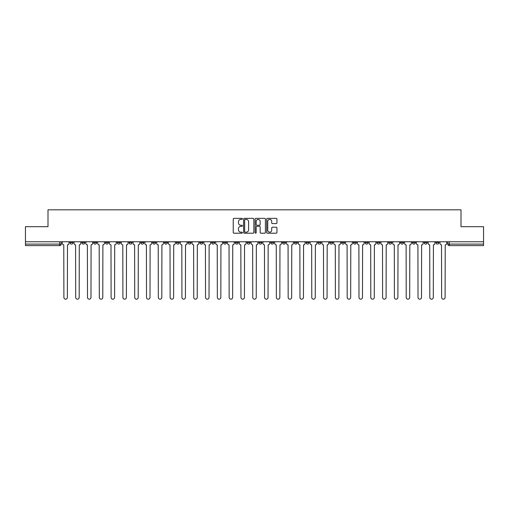 <?xml version="1.0" encoding="UTF-8"?>
<svg xmlns="http://www.w3.org/2000/svg" width="509" height="509" viewBox="0 0 509 509"><rect width="100%" height="100%" fill="white"/><g stroke="black" fill="none" stroke-linecap="round" stroke-linejoin="round"><path stroke-width="0.76" d="M242.392 218.876A0.522 0.522 0 0 0 241.87 218.355L233.981 218.355A0.744 0.744 0 0 0 233.237 219.099L233.237 232.467A0.744 0.744 0 0 0 233.981 233.211L241.87 233.211A0.522 0.522 0 0 0 242.392 232.689A0.522 0.522 0 0 0 241.87 232.174L240.852 232.174A2.38 2.38 0 0 1 238.473 229.794L238.473 228.681A2.38 2.38 0 0 1 240.852 226.301L241.87 226.301A0.522 0.522 0 0 0 242.392 225.786A0.522 0.522 0 0 0 241.87 225.264L240.852 225.264A2.38 2.38 0 0 1 238.473 222.885L238.473 221.771A2.38 2.38 0 0 1 240.852 219.398L241.87 219.398A0.522 0.522 0 0 0 242.392 218.876M388.736 241.75L388.736 242.583L391.765 242.583A1.514 1.514 0 0 1 390.25 244.097A1.514 1.514 0 0 1 388.736 242.583L388.736 241.75M376.934 241.75L376.934 242.583L379.962 242.583A1.514 1.514 0 0 1 378.448 244.097A1.514 1.514 0 0 1 376.934 242.583L376.934 241.75M306.106 241.75L306.106 242.583L309.135 242.583A1.514 1.514 0 0 1 307.621 244.097A1.514 1.514 0 0 1 306.106 242.583L306.106 241.75M294.304 241.75L294.304 242.583L297.326 242.583A1.514 1.514 0 0 1 295.818 244.097A1.514 1.514 0 0 1 294.304 242.583L294.304 241.75M282.495 241.75L282.495 242.583L285.524 242.583A1.514 1.514 0 0 1 284.009 244.097A1.514 1.514 0 0 1 282.495 242.583L282.495 241.75M258.89 241.75L258.89 242.583L261.919 242.583A1.514 1.514 0 0 1 260.404 244.097A1.514 1.514 0 0 1 258.89 242.583L258.89 241.75M235.279 242.583L235.279 241.75L235.279 242.583A1.514 1.514 0 0 0 236.793 244.097A1.514 1.514 0 0 1 235.279 242.583L238.307 242.583A1.514 1.514 0 0 1 236.793 244.097A1.514 1.514 0 0 0 238.307 242.583L238.307 241.75L238.307 242.583M223.476 242.583L223.476 241.75L223.476 242.583A1.514 1.514 0 0 0 224.991 244.097A1.514 1.514 0 0 1 223.476 242.583L226.505 242.583A1.514 1.514 0 0 1 224.991 244.097M211.674 242.583L211.674 241.75L211.674 242.583A1.514 1.514 0 0 0 213.182 244.097A1.514 1.514 0 0 1 211.674 242.583L214.696 242.583A1.514 1.514 0 0 1 213.182 244.097A1.514 1.514 0 0 0 214.696 242.583L214.696 241.75L214.696 242.583M199.865 241.75L199.865 242.583L202.894 242.583A1.514 1.514 0 0 1 201.379 244.097A1.514 1.514 0 0 1 199.865 242.583L199.865 241.75M188.063 241.75L188.063 242.583L191.091 242.583A1.514 1.514 0 0 1 189.577 244.097A1.514 1.514 0 0 1 188.063 242.583L188.063 241.75M176.26 241.75L176.26 242.583L179.283 242.583A1.514 1.514 0 0 1 177.775 244.097A1.514 1.514 0 0 1 176.26 242.583L176.26 241.75M164.452 242.583L164.452 241.75L164.452 242.583A1.514 1.514 0 0 0 165.966 244.097A1.514 1.514 0 0 1 164.452 242.583L167.48 242.583A1.514 1.514 0 0 1 165.966 244.097M140.847 242.583L140.847 241.75L140.847 242.583A1.514 1.514 0 0 0 142.361 244.097A1.514 1.514 0 0 1 140.847 242.583L143.869 242.583A1.514 1.514 0 0 1 142.361 244.097A1.514 1.514 0 0 0 143.869 242.583L143.869 241.75L143.869 242.583M129.038 242.583L129.038 241.75L129.038 242.583A1.514 1.514 0 0 0 130.552 244.097A1.514 1.514 0 0 1 129.038 242.583L132.066 242.583A1.514 1.514 0 0 1 130.552 244.097A1.514 1.514 0 0 0 132.066 242.583L132.066 241.75L132.066 242.583M117.235 242.583L117.235 241.75L117.235 242.583A1.514 1.514 0 0 0 118.75 244.097A1.514 1.514 0 0 1 117.235 242.583L120.264 242.583A1.514 1.514 0 0 1 118.75 244.097A1.514 1.514 0 0 0 120.264 242.583L120.264 241.75L120.264 242.583M105.433 242.583L105.433 241.75L105.433 242.583A1.514 1.514 0 0 0 106.947 244.097A1.514 1.514 0 0 1 105.433 242.583L108.462 242.583A1.514 1.514 0 0 1 106.947 244.097M93.631 242.583L93.631 241.75L93.631 242.583A1.514 1.514 0 0 0 95.138 244.097A1.514 1.514 0 0 1 93.631 242.583L96.653 242.583A1.514 1.514 0 0 1 95.138 244.097A1.514 1.514 0 0 0 96.653 242.583L96.653 241.75L96.653 242.583M81.822 242.583L81.822 241.75L81.822 242.583A1.514 1.514 0 0 0 83.336 244.097A1.514 1.514 0 0 1 81.822 242.583L84.85 242.583A1.514 1.514 0 0 1 83.336 244.097A1.514 1.514 0 0 0 84.85 242.583L84.85 241.75L84.85 242.583M276.209 223.591A0.744 0.744 0 0 0 276.947 222.853L276.947 219.099A0.744 0.744 0 0 0 276.209 218.355L267.441 218.355A0.744 0.744 0 0 0 266.697 219.099L266.697 232.467A0.744 0.744 0 0 0 267.441 233.211L276.209 233.211A0.744 0.744 0 0 0 276.947 232.467L276.947 227.937A0.744 0.744 0 0 0 276.209 227.192L272.455 227.192A0.744 0.744 0 0 0 271.711 227.937L271.711 230.183A1.985 1.985 0 0 1 269.725 232.174A1.985 1.985 0 0 1 267.74 230.183L267.74 221.383A1.985 1.985 0 0 1 269.725 219.398A1.985 1.985 0 0 1 271.711 221.383L271.711 222.853A0.744 0.744 0 0 0 272.455 223.591L276.209 223.591M25.45 241.75L25.45 226.69L47.999 226.69L47.999 209.816L461.001 209.816L461.001 226.69L483.55 226.69L483.55 241.75L25.45 241.75L25.45 244.097L61.239 244.097L61.239 241.75M253.851 219.099A0.744 0.744 0 0 0 253.107 218.355L244.345 218.355A0.744 0.744 0 0 0 243.601 219.099L243.601 232.467A0.744 0.744 0 0 0 244.345 233.211L253.107 233.211A0.744 0.744 0 0 0 253.851 232.467L253.851 219.099M255.893 218.355L264.655 218.355A0.744 0.744 0 0 1 265.399 219.099L265.399 232.467A0.744 0.744 0 0 1 264.655 233.211L260.907 233.211A0.744 0.744 0 0 1 260.163 232.467L260.163 227.046A0.744 0.744 0 0 0 259.418 226.301L256.93 226.301A0.744 0.744 0 0 0 256.192 227.046L256.192 232.689A0.522 0.522 0 0 1 255.671 233.211A0.522 0.522 0 0 1 255.149 232.689L255.149 219.099A0.744 0.744 0 0 1 255.893 218.355M447.761 241.75L447.761 244.097L483.55 244.097L483.55 245.612L449.269 245.612A1.514 1.514 0 0 1 447.761 244.097A1.514 1.514 0 0 0 449.269 245.612L449.269 241.75M483.55 241.75L483.55 244.097M61.239 244.097A1.514 1.514 0 0 1 59.731 245.612L25.45 245.612L25.45 244.097M438.981 241.75L438.981 242.583A1.514 1.514 0 0 1 437.466 244.097A1.514 1.514 0 0 1 435.952 242.583L438.981 242.583M435.952 241.75L435.952 242.583M427.178 241.75L427.178 242.583A1.514 1.514 0 0 1 425.664 244.097A1.514 1.514 0 0 1 424.15 242.583A1.514 1.514 0 0 0 425.664 244.097M424.15 241.75L424.15 242.583L427.178 242.583M415.369 241.75L415.369 242.583A1.514 1.514 0 0 1 413.862 244.097A1.514 1.514 0 0 1 412.347 242.583L415.369 242.583M412.347 241.75L412.347 242.583M403.567 241.75L403.567 242.583A1.514 1.514 0 0 1 402.053 244.097A1.514 1.514 0 0 1 400.538 242.583L403.567 242.583M400.538 241.75L400.538 242.583M391.765 241.75L391.765 242.583M379.962 241.75L379.962 242.583L379.962 241.75M368.153 241.75L368.153 242.583A1.514 1.514 0 0 1 366.639 244.097A1.514 1.514 0 0 1 365.131 242.583L368.153 242.583M365.131 241.75L365.131 242.583M356.351 241.75L356.351 242.583A1.514 1.514 0 0 1 354.837 244.097A1.514 1.514 0 0 1 353.322 242.583L356.351 242.583M353.322 241.75L353.322 242.583M344.548 241.75L344.548 242.583A1.514 1.514 0 0 1 343.034 244.097A1.514 1.514 0 0 1 341.52 242.583L344.548 242.583M341.52 241.75L341.52 242.583M332.74 241.75L332.74 242.583A1.514 1.514 0 0 1 331.225 244.097A1.514 1.514 0 0 1 329.717 242.583L332.74 242.583M329.717 241.75L329.717 242.583M320.937 241.75L320.937 242.583A1.514 1.514 0 0 1 319.423 244.097A1.514 1.514 0 0 1 317.909 242.583L320.937 242.583M317.909 241.75L317.909 242.583M309.135 241.75L309.135 242.583A1.514 1.514 0 0 1 307.621 244.097M297.326 241.75L297.326 242.583M285.524 242.583L285.524 241.75L285.524 242.583A1.514 1.514 0 0 1 284.009 244.097M273.721 241.75L273.721 242.583A1.514 1.514 0 0 1 272.207 244.097A1.514 1.514 0 0 1 270.693 242.583A1.514 1.514 0 0 0 272.207 244.097A1.514 1.514 0 0 0 273.721 242.583L270.693 242.583L270.693 241.75M261.919 242.583L261.919 241.75L261.919 242.583A1.514 1.514 0 0 1 260.404 244.097M250.11 241.75L250.11 242.583A1.514 1.514 0 0 1 248.596 244.097A1.514 1.514 0 0 1 247.081 242.583A1.514 1.514 0 0 0 248.596 244.097M247.081 241.75L247.081 242.583L250.11 242.583M226.505 241.75L226.505 242.583L226.505 241.75M202.894 242.583L202.894 241.75L202.894 242.583A1.514 1.514 0 0 1 201.379 244.097M191.091 242.583L191.091 241.75L191.091 242.583A1.514 1.514 0 0 1 189.577 244.097M179.283 242.583L179.283 241.75L179.283 242.583A1.514 1.514 0 0 1 177.775 244.097M167.48 241.75L167.48 242.583L167.48 241.75M155.678 242.583L155.678 241.75L155.678 242.583A1.514 1.514 0 0 1 154.163 244.097A1.514 1.514 0 0 1 152.649 242.583L155.678 242.583A1.514 1.514 0 0 1 154.163 244.097M152.649 241.75L152.649 242.583M108.462 241.75L108.462 242.583L108.462 241.75M73.048 241.75L73.048 242.583A1.514 1.514 0 0 1 71.534 244.097A1.514 1.514 0 0 1 70.019 242.583A1.514 1.514 0 0 0 71.534 244.097A1.514 1.514 0 0 0 73.048 242.583L73.048 241.75M70.019 241.75L70.019 242.583L73.048 242.583M245.16 219.398A0.522 0.522 0 0 0 244.638 219.913L244.638 231.652A0.522 0.522 0 0 0 245.16 232.174L246.235 232.174A2.38 2.38 0 0 0 248.615 229.794L248.615 221.771A2.38 2.38 0 0 0 246.235 219.398L245.16 219.398M260.163 221.421A1.985 1.985 0 0 0 258.178 219.436A1.985 1.985 0 0 0 256.192 221.421L256.192 224.52A0.744 0.744 0 0 0 256.93 225.264L259.418 225.264A0.744 0.744 0 0 0 260.163 224.52L260.163 221.421M62.263 243.34L62.263 241.75L62.263 243.34A1.514 1.514 0 0 0 63.778 244.854L63.892 297.441A1.743 1.743 0 0 0 65.629 299.184A1.743 1.743 0 0 0 67.373 297.441L67.487 244.854A1.514 1.514 0 0 0 68.995 243.34L68.995 241.75L68.995 243.34M63.778 244.854L63.892 297.441M67.373 297.441L67.487 244.854M74.066 243.34L74.066 241.75L74.066 243.34A1.514 1.514 0 0 0 75.58 244.854L75.695 297.441A1.743 1.743 0 0 0 77.432 299.184A1.743 1.743 0 0 0 79.175 297.441L79.289 244.854A1.514 1.514 0 0 0 80.804 243.34L80.804 241.75L80.804 243.34M85.875 243.34L85.875 241.75L85.875 243.34A1.514 1.514 0 0 0 87.383 244.854L87.497 297.441A1.743 1.743 0 0 0 89.24 299.184A1.743 1.743 0 0 0 90.977 297.441L91.092 244.854A1.514 1.514 0 0 0 92.606 243.34L92.606 241.75L92.606 243.34M75.58 244.854L75.695 297.441M79.175 297.441L79.289 244.854M87.383 244.854L87.497 297.441M90.977 297.441L91.092 244.854M97.677 243.34L97.677 241.75L97.677 243.34A1.514 1.514 0 0 0 99.191 244.854L99.306 297.441A1.743 1.743 0 0 0 101.043 299.184A1.743 1.743 0 0 0 102.786 297.441L102.894 244.854A1.514 1.514 0 0 0 104.409 243.34L104.409 241.75L104.409 243.34M109.48 243.34L109.48 241.75L109.48 243.34A1.514 1.514 0 0 0 110.994 244.854L111.108 297.441A1.743 1.743 0 0 0 112.845 299.184A1.743 1.743 0 0 0 114.589 297.441L114.703 244.854A1.514 1.514 0 0 0 116.217 243.34L116.217 241.75L116.217 243.34M121.282 243.34L121.282 241.75L121.282 243.34A1.514 1.514 0 0 0 122.796 244.854L122.911 297.441A1.743 1.743 0 0 0 124.654 299.184A1.743 1.743 0 0 0 126.391 297.441L126.506 244.854A1.514 1.514 0 0 0 128.02 243.34L128.02 241.75L128.02 243.34M99.191 244.854L99.306 297.441M102.786 297.441L102.894 244.854M110.994 244.854L111.108 297.441M114.589 297.441L114.703 244.854M122.796 244.854L122.911 297.441M126.391 297.441L126.506 244.854M133.091 243.34L133.091 241.75L133.091 243.34A1.514 1.514 0 0 0 134.605 244.854L134.713 297.441A1.743 1.743 0 0 0 136.457 299.184A1.743 1.743 0 0 0 138.2 297.441L138.308 244.854A1.514 1.514 0 0 0 139.822 243.34L139.822 241.75L139.822 243.34M134.605 244.854L134.713 297.441M138.2 297.441L138.308 244.854M144.893 243.34L144.893 241.75L144.893 243.34A1.514 1.514 0 0 0 146.407 244.854L146.522 297.441A1.743 1.743 0 0 0 148.259 299.184A1.743 1.743 0 0 0 150.002 297.441L150.117 244.854A1.514 1.514 0 0 0 151.631 243.34L151.631 241.75L151.631 243.34M146.407 244.854L146.522 297.441M150.002 297.441L150.117 244.854M156.696 243.34L156.696 241.75L156.696 243.34A1.514 1.514 0 0 0 158.21 244.854L158.324 297.441A1.743 1.743 0 0 0 160.068 299.184A1.743 1.743 0 0 0 161.805 297.441L161.919 244.854A1.514 1.514 0 0 0 163.434 243.34L163.434 241.75L163.434 243.34M158.21 244.854L158.324 297.441M161.805 297.441L161.919 244.854M168.504 243.34L168.504 241.75L168.504 243.34A1.514 1.514 0 0 0 170.019 244.854L170.127 297.441A1.743 1.743 0 0 0 171.87 299.184A1.743 1.743 0 0 0 173.607 297.441L173.722 244.854A1.514 1.514 0 0 0 175.236 243.34L175.236 241.75L175.236 243.34M170.019 244.854L170.127 297.441M173.607 297.441L173.722 244.854M180.307 243.34L180.307 241.75L180.307 243.34A1.514 1.514 0 0 0 181.821 244.854L181.936 297.441A1.743 1.743 0 0 0 183.673 299.184A1.743 1.743 0 0 0 185.416 297.441L185.531 244.854A1.514 1.514 0 0 0 187.038 243.34L187.038 241.75L187.038 243.34M192.109 243.34L192.109 241.75L192.109 243.34A1.514 1.514 0 0 0 193.624 244.854L193.738 297.441A1.743 1.743 0 0 0 195.475 299.184A1.743 1.743 0 0 0 197.218 297.441L197.333 244.854A1.514 1.514 0 0 0 198.847 243.34L198.847 241.75L198.847 243.34M203.918 243.34L203.918 241.75L203.918 243.34A1.514 1.514 0 0 0 205.426 244.854L205.541 297.441A1.743 1.743 0 0 0 207.284 299.184A1.743 1.743 0 0 0 209.021 297.441L209.135 244.854A1.514 1.514 0 0 0 210.65 243.34L210.65 241.75L210.65 243.34M215.721 243.34L215.721 241.75L215.721 243.34A1.514 1.514 0 0 0 217.235 244.854L217.349 297.441A1.743 1.743 0 0 0 219.086 299.184A1.743 1.743 0 0 0 220.83 297.441L220.938 244.854A1.514 1.514 0 0 0 222.452 243.34L222.452 241.75L222.452 243.34M227.523 243.34L227.523 241.75L227.523 243.34A1.514 1.514 0 0 0 229.037 244.854L229.152 297.441A1.743 1.743 0 0 0 230.889 299.184A1.743 1.743 0 0 0 232.632 297.441L232.747 244.854A1.514 1.514 0 0 0 234.261 243.34L234.261 241.75L234.261 243.34M239.325 243.34L239.325 241.75L239.325 243.34A1.514 1.514 0 0 0 240.84 244.854L240.954 297.441A1.743 1.743 0 0 0 242.698 299.184A1.743 1.743 0 0 0 244.435 297.441L244.549 244.854A1.514 1.514 0 0 0 246.063 243.34L246.063 241.75L246.063 243.34M181.821 244.854L181.936 297.441M185.416 297.441L185.531 244.854M193.624 244.854L193.738 297.441M197.218 297.441L197.333 244.854M205.426 244.854L205.541 297.441M209.021 297.441L209.135 244.854M217.235 244.854L217.349 297.441M220.83 297.441L220.938 244.854M229.037 244.854L229.152 297.441M232.632 297.441L232.747 244.854M240.84 244.854L240.954 297.441M244.435 297.441L244.549 244.854M251.134 243.34L251.134 241.75L251.134 243.34A1.514 1.514 0 0 0 252.649 244.854L252.757 297.441A1.743 1.743 0 0 0 254.5 299.184A1.743 1.743 0 0 0 256.243 297.441L256.351 244.854A1.514 1.514 0 0 0 257.866 243.34L257.866 241.75L257.866 243.34M252.649 244.854L252.757 297.441M256.243 297.441L256.351 244.854M262.937 243.34L262.937 241.75L262.937 243.34A1.514 1.514 0 0 0 264.451 244.854L264.565 297.441A1.743 1.743 0 0 0 266.302 299.184A1.743 1.743 0 0 0 268.046 297.441L268.16 244.854A1.514 1.514 0 0 0 269.675 243.34L269.675 241.75L269.675 243.34M264.451 244.854L264.565 297.441M268.046 297.441L268.16 244.854M274.739 243.34L274.739 241.75L274.739 243.34A1.514 1.514 0 0 0 276.253 244.854L276.368 297.441A1.743 1.743 0 0 0 278.111 299.184A1.743 1.743 0 0 0 279.848 297.441L279.963 244.854A1.514 1.514 0 0 0 281.477 243.34L281.477 241.75L281.477 243.34M276.253 244.854L276.368 297.441M279.848 297.441L279.963 244.854M286.548 243.34L286.548 241.75L286.548 243.34A1.514 1.514 0 0 0 288.062 244.854L288.17 297.441A1.743 1.743 0 0 0 289.914 299.184A1.743 1.743 0 0 0 291.651 297.441L291.765 244.854A1.514 1.514 0 0 0 293.279 243.34L293.279 241.75L293.279 243.34M288.062 244.854L288.17 297.441M291.651 297.441L291.765 244.854M298.35 243.34L298.35 241.75L298.35 243.34A1.514 1.514 0 0 0 299.865 244.854L299.979 297.441A1.743 1.743 0 0 0 301.716 299.184A1.743 1.743 0 0 0 303.459 297.441L303.574 244.854A1.514 1.514 0 0 0 305.082 243.34L305.082 241.75L305.082 243.34M299.865 244.854L299.979 297.441M303.459 297.441L303.574 244.854M310.153 243.34L310.153 241.75L310.153 243.34A1.514 1.514 0 0 0 311.667 244.854L311.782 297.441A1.743 1.743 0 0 0 313.525 299.184A1.743 1.743 0 0 0 315.262 297.441L315.376 244.854A1.514 1.514 0 0 0 316.891 243.34L316.891 241.75L316.891 243.34M311.667 244.854L311.782 297.441M315.262 297.441L315.376 244.854M321.962 243.34L321.962 241.75L321.962 243.34A1.514 1.514 0 0 0 323.469 244.854L323.584 297.441A1.743 1.743 0 0 0 325.327 299.184A1.743 1.743 0 0 0 327.064 297.441L327.179 244.854A1.514 1.514 0 0 0 328.693 243.34L328.693 241.75L328.693 243.34M323.469 244.854L323.584 297.441M327.064 297.441L327.179 244.854M333.764 243.34L333.764 241.75L333.764 243.34A1.514 1.514 0 0 0 335.278 244.854L335.393 297.441A1.743 1.743 0 0 0 337.13 299.184A1.743 1.743 0 0 0 338.873 297.441L338.981 244.854A1.514 1.514 0 0 0 340.496 243.34L340.496 241.75L340.496 243.34M335.278 244.854L335.393 297.441M338.873 297.441L338.981 244.854M345.566 243.34L345.566 241.75L345.566 243.34A1.514 1.514 0 0 0 347.081 244.854L347.195 297.441A1.743 1.743 0 0 0 348.932 299.184A1.743 1.743 0 0 0 350.676 297.441L350.79 244.854A1.514 1.514 0 0 0 352.304 243.34L352.304 241.75L352.304 243.34M347.081 244.854L347.195 297.441M350.676 297.441L350.79 244.854M357.369 243.34L357.369 241.75L357.369 243.34A1.514 1.514 0 0 0 358.883 244.854L358.998 297.441A1.743 1.743 0 0 0 360.741 299.184A1.743 1.743 0 0 0 362.478 297.441L362.593 244.854A1.514 1.514 0 0 0 364.107 243.34L364.107 241.75L364.107 243.34M358.883 244.854L358.998 297.441M362.478 297.441L362.593 244.854M369.178 243.34L369.178 241.75L369.178 243.34A1.514 1.514 0 0 0 370.692 244.854L370.8 297.441A1.743 1.743 0 0 0 372.543 299.184A1.743 1.743 0 0 0 374.287 297.441L374.395 244.854A1.514 1.514 0 0 0 375.909 243.34L375.909 241.75L375.909 243.34M370.692 244.854L370.8 297.441M374.287 297.441L374.395 244.854M380.98 243.34L380.98 241.75L380.98 243.34A1.514 1.514 0 0 0 382.494 244.854L382.609 297.441A1.743 1.743 0 0 0 384.346 299.184A1.743 1.743 0 0 0 386.089 297.441L386.204 244.854A1.514 1.514 0 0 0 387.718 243.34L387.718 241.75L387.718 243.34M382.494 244.854L382.609 297.441M386.089 297.441L386.204 244.854M392.783 243.34L392.783 241.75L392.783 243.34A1.514 1.514 0 0 0 394.297 244.854L394.411 297.441A1.743 1.743 0 0 0 396.155 299.184A1.743 1.743 0 0 0 397.892 297.441L398.006 244.854A1.514 1.514 0 0 0 399.52 243.34L399.52 241.75L399.52 243.34M394.297 244.854L394.411 297.441M397.892 297.441L398.006 244.854M404.591 243.34L404.591 241.75L404.591 243.34A1.514 1.514 0 0 0 406.106 244.854L406.214 297.441A1.743 1.743 0 0 0 407.957 299.184A1.743 1.743 0 0 0 409.694 297.441L409.809 244.854A1.514 1.514 0 0 0 411.323 243.34L411.323 241.75L411.323 243.34M406.106 244.854L406.214 297.441M409.694 297.441L409.809 244.854M416.394 243.34L416.394 241.75L416.394 243.34A1.514 1.514 0 0 0 417.908 244.854L418.023 297.441A1.743 1.743 0 0 0 419.76 299.184A1.743 1.743 0 0 0 421.503 297.441L421.617 244.854A1.514 1.514 0 0 0 423.125 243.34L423.125 241.75L423.125 243.34M417.908 244.854L418.023 297.441M421.503 297.441L421.617 244.854M428.196 243.34L428.196 241.75L428.196 243.34A1.514 1.514 0 0 0 429.711 244.854L429.825 297.441A1.743 1.743 0 0 0 431.568 299.184A1.743 1.743 0 0 0 433.305 297.441L433.42 244.854A1.514 1.514 0 0 0 434.934 243.34L434.934 241.75L434.934 243.34M429.711 244.854L429.825 297.441M433.305 297.441L433.42 244.854M440.005 243.34L440.005 241.75L440.005 243.34A1.514 1.514 0 0 0 441.513 244.854L441.627 297.441A1.743 1.743 0 0 0 443.371 299.184A1.743 1.743 0 0 0 445.108 297.441L445.222 244.854A1.514 1.514 0 0 0 446.737 243.34L446.737 241.75L446.737 243.34M441.513 244.854L441.627 297.441M445.108 297.441L445.222 244.854M59.731 241.75L59.731 245.612"/></g></svg>
